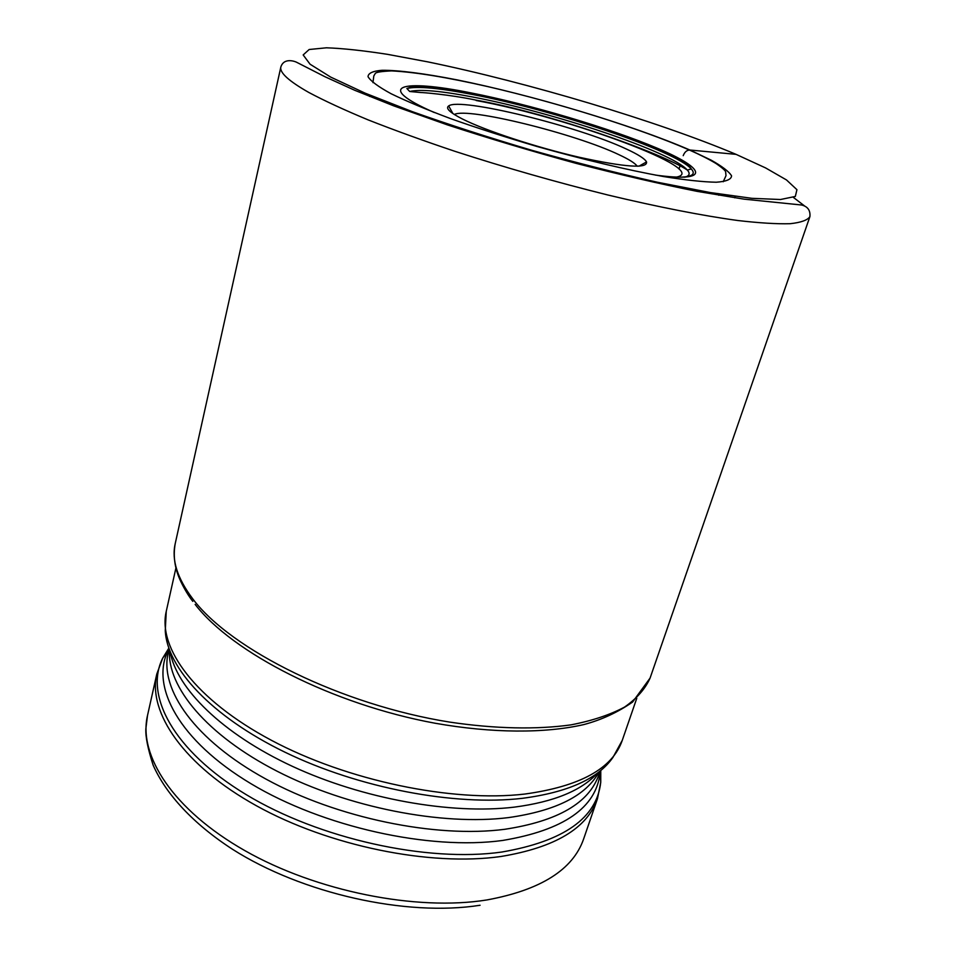 <?xml version="1.0" encoding="UTF-8"?>
<svg xmlns="http://www.w3.org/2000/svg" width="956" height="956" viewBox="0 0 956 956"><rect width="100%" height="100%" fill="white"/><g stroke="black" fill="none" stroke-linecap="round" stroke-linejoin="round"><path stroke-width="1.43" d="M454.315 114.493C467.341 106.964 575.381 133.709 619.153 154.788C629.12 159.437 635.154 163.261 637.258 166.26M626.431 149.052C638.106 154.418 644.81 158.708 646.543 161.923C647.594 168.794 625.236 167.264 579.479 157.31C536.328 147.391 485.421 130.625 462.381 118.974C449.87 112.581 445.305 108.231 448.675 105.937C459.669 97.046 578.26 126.228 626.431 149.052M679.011 169.033L679.812 166.499M681.353 161.6L681.867 159.951M683.217 155.661C684.651 151.968 686.874 150.08 689.885 150.02L736.072 154.358L765.613 167.933L786.489 179.943L796.934 189.694L795.332 196.446L780.466 199.517L751.894 198.322L710.212 192.55L657.358 182.226C617.504 173.227 575.799 162.628 532.241 150.415C489.102 137.64 449.105 124.71 412.251 111.625L365.216 93.198L330.728 77.113L310.055 64.195L303.171 54.946L309.147 49.509L326.438 47.8C342.881 48.386 363.268 50.572 387.622 54.361L427.774 61.865C527.676 82.467 656.915 120.97 736.072 154.358M735.176 196.374L734.71 197.808M809.899 216.654C807.485 220.203 800.889 222.557 790.11 223.704C776.846 224.074 759.423 223.011 737.817 220.513C702.672 215.709 658.027 207.01 607.992 195.024C556.189 182.154 505.162 167.587 454.937 151.323C423.054 140.604 394.099 130.112 368.072 119.859C344.196 109.916 324.419 100.774 308.764 92.433C288.736 81.057 279.427 72.572 280.861 66.956C283.956 57.324 295.141 61.22 297.615 62.773L324.909 76.707L354.843 90.33L393.729 105.853L447.312 124.854C488.671 138.357 531.572 151.191 576.026 163.345C619.823 174.637 660.154 183.97 697.02 191.343L743.959 199.135L801.606 205.002C807.748 206.52 810.509 210.404 809.899 216.654L650.068 678.103C645.252 688.906 636.744 698.573 624.531 707.093C610.191 714.777 592.373 720.693 571.055 724.851C536.854 729.667 495.172 728.866 449.81 722.115C341.686 704.942 230.994 649.829 192.837 598.97C177.35 578.416 171.471 560.001 175.199 543.725C172.964 556.44 174.829 569.059 180.827 581.559C184.604 589.398 188.595 596.006 192.801 601.372M793.384 197.402L804.665 206.03M689.885 150.02C632.191 124.937 531.464 94.799 456.227 79.718C424.655 73.564 398.819 70.194 382.233 70.278C373.007 70.983 368.263 73.11 368.012 76.671C370.605 81.045 378.289 86.733 391.064 93.712C406.754 101.336 426.782 109.713 451.184 118.843C477.606 128.176 506.059 137.341 536.531 146.352C582.574 159.401 627.339 170.013 663.452 176.525C685.655 180.098 703.269 181.999 716.271 182.226C726.345 181.521 731.436 179.381 731.555 175.808C728.95 171.53 722.127 166.308 711.097 160.118L689.885 150.02M476.148 100.499C568.916 117.421 712.614 170.407 676.203 177.147M409.694 91.489L406.862 88.478C417.39 86.052 439.103 88.024 472.013 94.405C553.082 109.773 675.295 150.51 691.296 168.961L687.304 170.049C663.787 154.071 554.301 114.218 475.299 99.974C449.009 94.477 420.891 92.314 421.249 92.577L409.694 91.489C419.899 89.039 441.063 90.916 473.208 97.106C552.437 112.031 671.996 151.98 687.304 170.049C690.411 173.514 689.539 175.916 684.711 177.23M406.862 88.478L412.849 86.518L419.051 86.231C432.1 86.638 449.404 88.884 470.973 92.995C552.198 108.685 679.644 149.59 691.296 168.961C696.147 174.327 691.881 177.087 678.521 177.23M434.371 112.557C373.103 85.729 401.161 78.751 470.77 92.852C530.078 104.467 610.059 128.164 657.8 148.443C705.91 168.734 711.264 182.68 655.254 175.056M622.26 740.362L612.999 757.319C598.265 778.674 568.043 792.345 522.37 798.32C454.781 806.255 358.87 788.103 284.972 752.205C210.965 716.259 166.977 667.921 165.269 630.625L166.26 611.326C157.597 647.869 195.263 699.744 271.289 740.243C347.136 780.717 452.152 802.55 524.713 794.066C580.005 786.453 612.533 768.552 622.26 740.362L636.78 698.274M597.823 772.771C581.81 790.504 553.954 801.953 514.256 807.139C450.993 814.739 362.563 798.917 292.273 766.282C221.935 733.599 176.705 688.404 170.096 651.741M599.137 771.755C586.315 795.547 556.105 810.831 508.52 817.595C442.09 825.936 347.9 807.521 277.228 771.289C206.448 735.033 167.049 686.647 169.499 650.176M600.177 770.93L598.874 774.742C589.123 803.016 557.742 821.192 504.744 829.294C435.733 838.352 336.99 818.013 265.911 779.056C194.666 740.063 159.497 689.276 168.172 652.864L169.057 648.933M600.296 770.835L600.129 772.747C596.281 807.665 563.777 830.226 502.653 840.455C429.316 850.541 322.901 826.952 250.986 783.717C178.82 740.482 150.235 686.336 168.136 650.498L168.997 648.789M168.806 648.204L162.663 658.218C144.237 694.928 172.905 750.388 246.11 794.579C319.065 838.782 427.284 862.682 501.804 852.035C563.909 841.304 596.879 818.013 600.75 782.187L600.774 770.44M168.913 649.542L162.663 658.218L156.796 674.04C147.75 712.28 183.468 765.338 256.339 805.717C329.031 846.096 430.248 866.626 500.98 856.48C555.077 847.542 587.247 828.29 597.464 798.726L600.75 782.187L599.974 771.516M167.981 650.713L164.611 655.481M600.535 778.829L600.153 773.01M480.067 905.26C406.264 916.9 302.192 893.693 232.428 849.227C193.375 823.905 166.009 794.293 153.163 765.206C147.893 748.954 145.455 736.825 145.85 728.807L147.499 715.542C138.118 755.324 173 809.768 244.796 850.589C316.424 891.386 416.529 911.319 486.903 899.943C540.761 890.024 573.003 869.685 583.638 838.95L597.464 798.726M650.068 678.103L632.573 702.074C617.707 712.375 601.479 719.88 583.877 724.564C545.183 733.479 492.328 733.383 434.872 723.19C332.7 704.381 232.463 652.864 195.132 604.395M280.861 66.956L175.199 543.725M723.226 181.748L726.01 175.653L725.604 171.674C725.52 171.65 725.723 170.18 716.104 163.56C709.185 159.365 700.27 154.848 689.372 150.008C640.102 128.427 558.005 102.842 488.002 86.649C447.061 77.305 414.928 72.047 391.601 70.899C381.396 71.377 375.959 72.226 375.29 73.445L373.796 75.99L372.971 82.634M369.96 95.194L369.649 96.46M719.211 194.02L718.804 195.263M638.919 166.213L646.543 161.923M166.26 611.326L175.952 567.876M598.874 774.742L600.129 772.747M168.172 652.864L168.136 650.498M147.499 715.542L156.796 674.04M452.917 113.573L448.675 105.937"/></g></svg>
